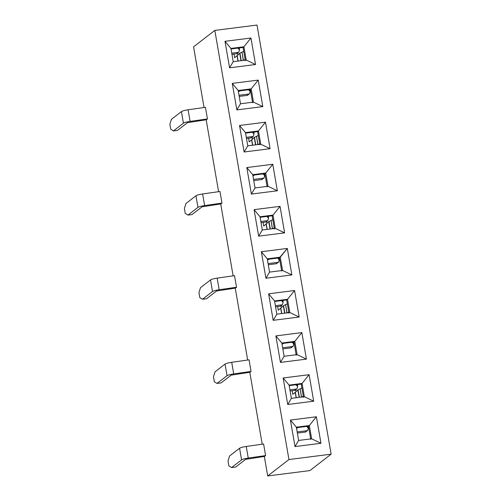 <?xml version="1.0" encoding="UTF-8"?>
<svg xmlns="http://www.w3.org/2000/svg" width="501" height="501" viewBox="0 0 501 501"><rect width="100%" height="100%" fill="white"/><g stroke="black" fill="none" stroke-linecap="round" stroke-linejoin="round"><path stroke-width="0.75" d="M288.971 313.194L286.678 299.936L274.642 301.464L286.678 299.936L288.971 313.194M269.394 474.635L267.697 475.95L309.887 470.589L331.136 454.175L288.945 459.536L269.394 474.635L288.945 459.536L331.136 454.175L257.013 25.05L214.823 30.411L288.945 459.536L214.823 30.411L193.574 46.825L204.057 107.527L193.574 46.825L214.823 30.411L257.013 25.05L331.136 454.175L309.887 470.589L267.697 475.95L269.394 474.635M291.883 274.943L265.925 278.243L261.34 251.734L287.305 248.433L291.883 274.943L287.305 248.433L280.259 257.195L282.551 270.452L291.883 274.943L282.551 270.452L269.569 272.099L265.925 278.243L291.883 274.943M224.999 41.307L250.957 38.013L255.541 64.523L229.577 67.823L224.999 41.307L230.93 48.428L243.912 46.775L250.957 38.013L224.999 41.307L229.577 67.823L255.541 64.523L250.957 38.013L243.912 46.775L246.204 60.032L255.541 64.523L246.204 60.032L233.222 61.679L229.577 67.823L233.222 61.679L230.93 48.428L224.999 41.307M232.264 83.391L258.228 80.097L262.806 106.607L236.848 109.907L232.264 83.391L238.2 90.512L251.183 88.859L258.228 80.097L232.264 83.391L236.848 109.907L262.806 106.607L258.228 80.097L251.183 88.859L253.475 102.116L262.806 106.607L253.475 102.116L240.493 103.763L236.848 109.907L240.493 103.763L238.2 90.512L232.264 83.391M239.534 125.475L265.499 122.181L270.077 148.691L244.112 151.991L239.534 125.475L245.471 132.596L258.453 130.943L265.499 122.181L239.534 125.475L244.112 151.991L270.077 148.691L265.499 122.181L258.453 130.943L260.739 144.2L270.077 148.691L260.739 144.2L247.763 145.847L244.112 151.991L247.763 145.847L245.471 132.596L239.534 125.475M246.805 167.559L272.769 164.265L277.347 190.775L251.383 194.075L246.805 167.559L252.742 174.68L265.724 173.027L272.769 164.265L246.805 167.559L251.383 194.075L277.347 190.775L272.769 164.265L265.724 173.027L268.01 186.284L277.347 190.775L268.01 186.284L255.028 187.931L251.383 194.075L255.028 187.931L252.742 174.68L246.805 167.559M254.076 209.65L280.034 206.349L284.618 232.859L258.654 236.159L254.076 209.65L260.006 216.764L272.989 215.111L280.034 206.349L254.076 209.65L258.654 236.159L284.618 232.859L280.034 206.349L272.989 215.111L275.281 228.368L284.618 232.859L275.281 228.368L262.299 230.015L258.654 236.159L262.299 230.015L260.006 216.764L254.076 209.65M268.611 293.818L294.575 290.517L299.153 317.027L273.189 320.327L268.611 293.818L274.548 300.932L276.84 314.183L289.816 312.536L287.53 299.279L286.678 299.936L287.53 299.279L274.548 300.932L287.53 299.279L294.575 290.517L268.611 293.818L273.189 320.327L299.153 317.027L294.575 290.517L287.53 299.279L289.816 312.536L299.153 317.027L289.816 312.536L276.84 314.183L273.189 320.327L276.84 314.183L274.548 300.932L268.611 293.818M275.882 335.902L301.846 332.601L306.424 359.111L280.46 362.411L275.882 335.902L281.819 343.016L294.801 341.363L301.846 332.601L275.882 335.902L280.46 362.411L306.424 359.111L301.846 332.601L294.801 341.363L297.087 354.62L306.424 359.111L297.087 354.62L284.105 356.267L280.46 362.411L284.105 356.267L281.819 343.016L275.882 335.902M283.153 377.986L309.111 374.685L313.695 401.195L287.731 404.495L283.153 377.986L289.083 385.1L302.065 383.447L309.111 374.685L283.153 377.986L287.731 404.495L313.695 401.195L309.111 374.685L302.065 383.447L304.357 396.704L313.695 401.195L304.357 396.704L291.375 398.351L287.731 404.495L291.375 398.351L289.083 385.1L283.153 377.986M290.417 420.07L316.381 416.769L320.959 443.279L295.001 446.579L290.417 420.07L296.354 427.184L309.336 425.531L316.381 416.769L290.417 420.07L295.001 446.579L320.959 443.279L316.381 416.769L309.336 425.531L311.628 438.788L320.959 443.279L311.628 438.788L298.646 440.435L295.001 446.579L298.646 440.435L296.354 427.184L290.417 420.07M281.7 271.11L279.408 257.852L267.371 259.38L279.408 257.852L281.7 271.11M265.925 278.243L269.569 272.099L267.277 258.848L261.34 251.734L265.925 278.243M267.277 258.848L269.569 272.099L282.551 270.452L280.259 257.195L279.408 257.852L287.305 248.433L261.34 251.734L267.277 258.848L280.259 257.195L267.277 258.848M296.235 355.278L293.949 342.02L281.913 343.548L293.949 342.02L294.801 341.363L281.819 343.016L284.105 356.267L297.087 354.62L294.801 341.363L293.949 342.02L296.235 355.278M303.506 397.362L301.22 384.104L289.177 385.632L301.22 384.104L302.065 383.447L289.083 385.1L291.375 398.351L304.357 396.704L302.065 383.447L301.22 384.104L303.506 397.362M310.777 439.446L308.484 426.188L296.448 427.716L308.484 426.188L309.336 425.531L296.354 427.184L298.646 440.435L311.628 438.788L309.336 425.531L308.484 426.188L310.777 439.446M206.174 119.783L218.599 191.695L206.174 119.783M220.716 203.951L233.134 275.863L220.716 203.951M235.251 288.119L247.676 360.031L235.251 288.119M249.792 372.287L262.211 444.199L249.792 372.287M264.328 456.455L267.697 475.95L264.328 456.455M207.445 118.925L206.381 119.752L187.48 122.67L177.479 130.398L173.421 130.918L183.422 123.19L181.425 111.591L171.417 119.319L169.864 124.273L170.722 129.239L173.421 130.918L170.722 129.239L169.864 124.273L171.417 119.319L181.425 111.591L183.422 123.19C184.512 122.513 186.735 121.912 190.092 121.386L188.088 109.788C184.731 110.314 182.508 110.915 181.425 111.591C182.539 110.903 184.756 110.301 188.088 109.788L190.092 121.386L207.445 118.925L205.441 107.327L207.445 118.925L190.092 121.386C186.76 121.9 184.537 122.501 183.422 123.19L173.421 130.918L177.479 130.398L187.48 122.67L206.381 119.752L207.445 118.925M219.977 191.495L221.981 203.093L220.916 203.92L202.022 206.838L192.015 214.566L187.963 215.086L197.964 207.358L195.96 195.759L185.959 203.487L184.406 208.441L185.264 213.407L187.963 215.086L185.264 213.407L184.406 208.441L185.959 203.487L195.96 195.759L197.964 207.358C199.054 206.681 201.277 206.08 204.627 205.554L202.623 193.956C199.273 194.482 197.05 195.083 195.96 195.759C197.075 195.071 199.298 194.469 202.623 193.956L204.627 205.554L221.981 203.093L219.977 191.495L202.623 193.956L219.977 191.495M234.518 275.663L236.522 287.261L235.457 288.088L216.557 291.006L206.556 298.734L202.498 299.254L212.499 291.526L210.501 279.927L200.494 287.655L198.941 292.609L199.799 297.575L202.498 299.254L199.799 297.575L198.941 292.609L200.494 287.655L210.501 279.927L212.499 291.526C213.589 290.849 215.812 290.248 219.169 289.722L217.165 278.124C213.808 278.65 211.585 279.251 210.501 279.927C211.616 279.239 213.833 278.637 217.165 278.124L219.169 289.722L236.522 287.261L234.518 275.663L217.165 278.124L234.518 275.663M249.053 359.831L251.057 371.429L249.993 372.256L231.099 375.174L221.091 382.902L217.033 383.422L227.041 375.694L225.037 364.095L215.035 371.823L213.482 376.777L214.34 381.743L217.033 383.422L214.34 381.743L213.482 376.777L215.035 371.823L225.037 364.095L227.041 375.694C228.13 375.017 230.354 374.416 233.704 373.89L231.7 362.292C228.35 362.818 226.126 363.419 225.037 364.095C226.151 363.407 228.375 362.805 231.7 362.292L233.704 373.89L251.057 371.429L249.053 359.831L231.7 362.292L249.053 359.831M263.595 443.999L265.599 455.597L264.534 456.424L245.634 459.342L235.633 467.07L231.575 467.59L241.576 459.862L239.572 448.263L229.571 455.991L228.018 460.945L228.876 465.911L231.575 467.59L228.876 465.911L228.018 460.945L229.571 455.991L239.572 448.263L241.576 459.862C242.666 459.185 244.889 458.584 248.245 458.058L246.241 446.46C242.885 446.986 240.662 447.587 239.572 448.263C240.687 447.575 242.91 446.973 246.241 446.46L248.245 458.058L265.599 455.597L263.595 443.999L246.241 446.46L263.595 443.999M272.143 215.768L272.989 215.111L260.006 216.764L262.299 230.015L275.281 228.368L272.989 215.111L272.143 215.768L274.429 229.026L272.143 215.768L260.1 217.296L272.143 215.768M264.872 173.684L265.724 173.027L252.742 174.68L255.028 187.931L268.01 186.284L265.724 173.027L264.872 173.684L267.158 186.942L264.872 173.684L252.836 175.212L264.872 173.684M257.602 131.6L258.453 130.943L245.471 132.596L247.763 145.847L260.739 144.2L258.453 130.943L257.602 131.6L259.894 144.858L257.602 131.6L245.565 133.128L257.602 131.6M250.331 89.516L251.183 88.859L238.2 90.512L240.493 103.763L253.475 102.116L251.183 88.859L250.331 89.516L252.623 102.774L250.331 89.516L238.294 91.044L250.331 89.516M243.066 47.432L243.912 46.775L230.93 48.428L233.222 61.679L246.204 60.032L243.912 46.775L243.066 47.432L245.352 60.69L243.066 47.432L231.024 48.96L243.066 47.432M281.274 305.973L281.549 307.558L281.274 305.973M295.815 390.141L296.085 391.726L295.815 390.141M237.662 53.469L237.931 55.054L237.662 53.469M252.197 137.637L252.473 139.222L252.197 137.637M266.739 221.805L267.008 223.39L266.739 221.805M277.648 306.562L278.28 310.238L283.547 305.648L287.355 303.85L283.547 305.648L278.28 310.238L277.648 306.562M288.783 312.129L286.904 312.906L285.576 304.577L287.01 312.862L288.783 312.129M281.606 313.582L280.704 308.365L281.606 313.582M281.756 313.557L280.842 308.247L281.756 313.557M284.606 313.2L283.334 305.829L284.606 313.2M284.844 313.169L283.547 305.648L284.844 313.169M283.103 302.397L282.364 304.783L280.134 306.155L282.364 304.783L275.368 305.673L282.364 304.783L283.103 302.397L281.481 300.6L283.121 301.696M205.441 107.327L188.088 109.788L205.441 107.327M234.03 54.058L234.662 57.734L239.929 53.137L243.736 51.346L239.929 53.137L234.662 57.734L234.03 54.058M245.171 59.625L243.286 60.402L241.964 52.073L243.392 60.358L245.171 59.625M237.988 61.078L237.086 55.861L237.988 61.078M248.571 138.226L249.204 141.902L254.47 137.312L258.278 135.514L254.47 137.312L249.204 141.902L248.571 138.226M259.706 143.793L257.827 144.57L256.499 136.241L257.934 144.526L259.706 143.793M252.529 145.246L251.627 140.029L252.529 145.246M263.106 222.394L263.739 226.07L269.006 221.48L272.813 219.682L269.006 221.48L263.739 226.07L263.106 222.394M274.247 227.961L272.362 228.738L271.041 220.409L272.469 228.694L274.247 227.961M267.064 229.414L266.163 224.197L267.064 229.414M238.144 61.053L237.224 55.743L238.144 61.053M240.987 60.696L239.716 53.325L240.987 60.696M241.231 60.665L239.929 53.137L241.231 60.665M292.183 390.73L292.816 394.406L298.082 389.816L301.89 388.018L298.082 389.816L292.816 394.406L292.183 390.73M303.324 396.297L301.439 397.074L300.118 388.745L301.546 397.03L303.324 396.297M296.141 397.75L295.239 392.533L296.141 397.75M252.679 145.221L251.765 139.911L252.679 145.221M255.529 144.864L254.257 137.493L255.529 144.864M255.767 144.833L254.47 137.312L255.767 144.833M254.026 134.061L253.287 136.447L251.057 137.819L253.287 136.447L246.292 137.337L253.287 136.447L254.026 134.061L252.404 132.264L254.045 133.36M267.221 229.389L266.3 224.079L267.221 229.389M270.064 229.032L268.793 221.661L270.064 229.032M270.308 229.001L269.006 221.48L270.308 229.001M268.567 218.229L267.822 220.615L265.599 221.987L267.822 220.615L260.827 221.505L267.822 220.615L268.567 218.229L266.945 216.432L268.586 217.528M239.491 49.893L238.745 52.279L236.522 53.651L238.745 52.279L239.491 49.893L237.869 48.096M296.298 397.725L295.377 392.415L296.298 397.725M299.141 397.368L297.87 389.997L299.141 397.368M299.385 397.337L298.082 389.816L299.385 397.337M297.644 386.565L296.899 388.951L294.676 390.323L296.899 388.951L289.904 389.841L296.899 388.951L297.644 386.565L296.022 384.768L297.663 385.864M279.239 259.881L278.5 262.267L276.276 263.639L278.5 262.267L268.098 263.589L278.5 262.267L279.239 259.881L277.617 258.078L279.264 259.18M267.484 260.032L269.175 259.155L267.484 260.044M247.2 95.303L249.423 93.931L239.021 95.253L249.423 93.931L247.2 95.303M250.162 91.545L249.423 93.931L250.162 91.545L248.54 89.742L250.187 90.838M238.407 91.696L240.104 90.819L238.407 91.708M261.735 179.471L263.964 178.099L253.562 179.421L263.964 178.099L261.735 179.471M264.703 175.713L263.964 178.099L264.703 175.713L263.081 173.91L264.722 175.012M252.942 175.864L254.64 174.987L252.949 175.876M231.75 53.169L238.745 52.279L231.75 53.169M237.862 48.096L239.509 49.192M290.812 347.807L293.041 346.435L282.639 347.757L293.041 346.435L290.812 347.807M293.78 344.049L293.041 346.435L293.78 344.049L292.158 342.246L293.799 343.348M282.019 344.2L283.716 343.323L282.025 344.212M308.315 428.217L307.576 430.603L305.353 431.975L307.576 430.603L297.174 431.925L307.576 430.603L308.315 428.217L306.693 426.414L308.34 427.516M296.561 428.368L298.252 427.491L296.561 428.38M192.015 214.566L202.022 206.838L220.916 203.92L221.981 203.093L204.627 205.554C201.302 206.068 199.079 206.669 197.964 207.358L187.963 215.086L192.015 214.566M206.556 298.734L216.557 291.006L235.457 288.088L236.522 287.261L219.169 289.722C215.837 290.236 213.614 290.837 212.499 291.526L202.498 299.254L206.556 298.734M221.091 382.902L231.099 375.174L249.993 372.256L251.057 371.429L233.704 373.89C230.379 374.404 228.155 375.005 227.041 375.694L217.033 383.422L221.091 382.902M235.633 467.07L245.634 459.342L264.534 456.424L265.599 455.597L248.245 458.058C244.914 458.572 242.691 459.173 241.576 459.862L231.575 467.59L235.633 467.07M275.569 306.825L280.666 306.18M283.134 301.721L282.796 300.431M276.809 263.664L268.298 264.741M247.732 95.328L239.221 96.405M246.492 138.489L251.59 137.844M254.057 133.385L253.719 132.095M262.267 179.496L253.756 180.573M261.027 222.657L266.131 222.012M268.592 217.553L268.254 216.263M231.95 54.321L237.054 53.676M239.516 49.211L239.177 47.927M291.344 347.832L282.833 348.909M290.104 390.993L295.208 390.348M297.669 385.889L297.331 384.599M305.886 432L297.375 433.077M279.27 259.199L278.932 257.915M250.193 90.863L249.855 89.579M264.728 175.031L264.396 173.747M293.805 343.367L293.473 342.083M308.347 427.535L308.009 426.251"/></g></svg>
